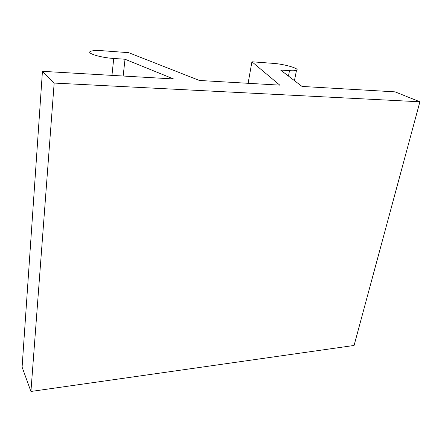 <?xml version="1.0" encoding="UTF-8"?>
<svg xmlns="http://www.w3.org/2000/svg" width="442" height="442" viewBox="0 0 442 442"><rect width="100%" height="100%" fill="white"/><g stroke="black" fill="none" stroke-linecap="round" stroke-linejoin="round"><path stroke-width="0.66" d="M54.162 83.063L30.923 391.468L22.1 367.109L42.438 71.328L54.162 83.063L419.9 101.787L395.032 91.853L302.035 86.439L280.576 70.04L289.516 70.665C293.04 70.891 295.372 70.775 296.505 70.311C300.621 68.814 284.421 64.068 273.162 63.361L251.918 61.786L279.78 85.14L199.408 80.466L128.616 52.664L102.566 50.736C96.643 50.327 92.654 50.532 90.588 51.349C85.792 53.101 100.29 57.637 113.738 58.46L125.02 59.239L123.152 76.024M125.02 59.239L173.546 78.958L42.438 71.328M30.923 391.468L354.075 345.456L419.9 101.787M248.106 83.3L251.918 61.786M288.449 76.057L289.516 70.665M111.959 75.372L113.738 58.46M294.427 80.626L296.505 70.311"/></g></svg>
